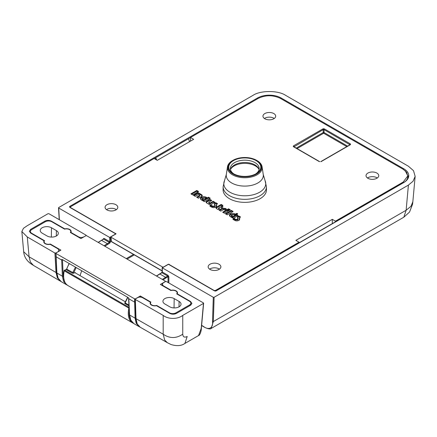 <?xml version="1.0" encoding="UTF-8"?>
<svg xmlns="http://www.w3.org/2000/svg" width="437" height="437" viewBox="0 0 437 437"><rect width="100%" height="100%" fill="white"/><g stroke="black" fill="none" stroke-linecap="round" stroke-linejoin="round"><path stroke-width="0.66" d="M70.062 207.149L70.171 207.062A0.579 0.333 -120 0 0 69.762 206.379L69.543 206.554A0.579 0.421 40.9 0 1 70.062 207.149L70.171 207.553M403.438 182.721A0.579 0.333 60 0 1 403.559 182.48C405.809 181.535 407.344 179.574 408.158 176.592L405.246 170.752M215.758 290.944A0.579 0.333 60 0 1 215.84 290.856L214.786 290.856A0.579 0.333 120 0 0 214.496 290.884L215.583 291.064M124.692 303.327L124.982 302.907L124.692 303.327A0.579 0.333 60 0 1 124.764 303.365L124.692 303.327M125.091 302.666L124.764 303.365M156.386 275.987L161.614 272.704L162.154 271.781A0.579 0.344 0 0 0 162.324 272.027L161.903 272.732L156.561 276.091M104.05 245.774L109.381 242.409L109.774 241.683A0.579 0.333 -1.7 0 0 110.594 241.666L109.791 243.109L104.831 246.222M109.791 243.109A0.579 0.333 60 0 0 109.381 242.409L103.651 239.105L103.258 239.334M107.693 244.321L107.273 243.627L101.542 240.323L98.325 242.464M168.054 282.499L168.054 276.747L165.945 277.965L165.519 277.26L159.795 273.95L159.396 274.168M201.632 325.363L203.287 326.319C208.668 330.547 213.332 328.22 212.529 321.539L213.289 297.28L162.324 267.859L162.324 272.027L168.037 275.321L168.868 276.747A0.579 0.344 180 0 0 168.054 276.747L167.628 276.042L161.903 272.732A0.579 0.333 60 0 0 161.614 272.704M81.703 270.738L80.031 275.632M155.719 159.445L155.648 157.741A2.901 1.672 60 0 1 156.533 159.915M189.21 141.883A2.901 1.672 60 0 0 188.369 138.846L155.648 157.741M75.355 272.928L75.361 272.541L75.355 272.928L125.321 301.781M76.158 267.537L73.553 273.212L75.361 272.541L75.383 272.95M73.553 273.212L72.455 273.24L75.464 267.138M213.289 297.28L214.108 297.28L213.343 321.556L211.164 328.444L403.826 217.211L406.126 210.252L410.971 206.308L412.845 201.757L412.55 204.292L409.545 212.049L403.843 217.2M212.529 321.539L213.343 321.556L406.126 210.252L408.409 185.102L214.108 297.28M408.409 185.102L413.041 181.268L415.15 176.368L413.506 170.681L408.409 166.235L285.661 95.37C278.293 90.273 260.348 90.273 252.985 95.37L58.684 207.548L59.383 219.756M58.684 207.548L58.684 208.017L110.479 237.908L110.594 241.666M127.839 297.373L125.135 302.901L128.942 305.102M162.324 267.843L168.458 264.309L214.496 290.884M69.336 263.598A18.512 10.685 120 0 0 66.697 269.165L73.651 272.972M403.848 182.508A0.579 0.333 60 0 0 403.559 182.48L215.84 290.856A0.579 0.333 60 0 1 216.129 290.884L403.848 182.508C407.049 180.601 408.688 178.318 408.759 175.669A0.579 0.47 180 0 0 408.18 176.106M116.013 233.833L70.051 207.296A0.579 0.333 120 0 0 69.762 207.324L115.794 233.899A0.579 0.333 60 0 1 115.892 233.97M72.455 273.24L66.26 269.662L64.736 270.23A0.579 0.388 -110.5 0 0 64.463 270.197L64.463 270.197A0.579 0.579 0 0 0 64.102 270.612C62.622 277.861 63.9 282.843 67.948 285.558A20.736 11.974 120 0 1 64.277 270.831L64.102 270.612M319.387 161.668L319.676 161.641A0.579 0.333 120 0 0 319.387 161.668L293.571 146.766A0.579 0.333 -60 0 1 293.861 146.734L293.981 146.521A0.579 0.333 60 0 0 293.571 145.821L322.817 128.937A0.579 0.333 60 0 1 323.222 129.636L324.041 129.636L324.041 132.537L347.59 146.133M323.631 129.538L323.631 128.74L324.451 128.937A0.579 0.333 120 0 0 324.041 129.636L349.977 144.756A0.579 0.333 60 0 1 350.266 144.784L350.605 144.314A0.579 0.47 180 0 0 350.032 144.734M232.495 160.614L232.959 160.341A16.715 9.652 0 0 0 232.959 173.992A16.715 9.652 0 0 0 256.601 173.992A16.715 9.652 0 0 0 256.601 160.341A16.715 9.652 0 0 0 232.959 160.341L232.495 160.614A17.376 10.035 180 0 0 227.469 166.836L226.317 174.467A18.534 10.701 0 0 0 236.952 185.097A18.534 10.701 0 0 0 257.885 182.961A18.534 10.701 0 0 0 263.243 174.467L265.046 180.579A20.965 12.105 0 0 1 259.605 192.242A20.965 12.105 0 0 1 234.319 194.175A20.965 12.105 0 0 1 224.52 180.579L226.317 174.467M256.601 160.341L257.071 160.614A17.376 10.035 180 0 1 262.091 166.836A17.376 10.035 180 0 1 257.071 174.8A17.376 10.035 180 0 1 237.444 176.799A17.376 10.035 180 0 1 227.469 166.836M256.109 173.708A16.016 9.248 180 0 1 233.358 173.647A16.016 9.248 180 0 1 233.456 160.63A16.016 9.248 180 0 1 256.06 160.603A16.016 9.248 180 0 1 256.202 173.647A16.016 9.248 180 0 1 256.109 173.708M255.601 173.986A14.41 8.319 0 0 0 259.19 168.463A14.41 8.319 0 0 0 250.275 160.8A14.41 8.319 0 0 0 234.593 162.608A14.41 8.319 0 0 0 230.37 168.463A14.41 8.319 0 0 0 233.964 173.986M259.059 169.622A14.421 8.325 0 0 0 256.656 166.082A14.421 8.325 0 0 0 234.582 164.918A14.421 8.325 0 0 0 232.905 166.082A14.421 8.325 0 0 0 230.507 169.622M223.121 186.746A21.659 12.504 180 0 0 236.433 198.365A21.659 12.504 180 0 0 260.097 195.667A21.659 12.504 180 0 0 266.439 186.746L266.472 189.762A21.692 12.526 180 0 1 260.119 198.693A21.692 12.526 180 0 1 236.417 201.391A21.692 12.526 180 0 1 223.094 189.762L223.121 186.746L224.52 180.579M367.451 177.985A6.462 3.731 180 0 1 367.823 177.755A6.462 3.731 180 0 1 377.333 177.985M376.891 178.263A6.364 3.671 180 0 1 369.921 179.055A6.364 3.671 180 0 1 366.031 175.625A6.364 3.671 180 0 1 367.894 173.068A6.364 3.671 180 0 1 374.793 172.265A6.364 3.671 180 0 1 378.753 175.625A6.364 3.671 180 0 1 376.891 178.263M264.385 118.476A6.462 3.731 180 0 1 264.751 118.247A6.462 3.731 180 0 1 274.261 118.476M273.824 118.76A6.364 3.671 180 0 1 266.854 119.547A6.364 3.671 180 0 1 262.959 116.116A6.364 3.671 180 0 1 264.822 113.565A6.364 3.671 180 0 1 271.721 112.757A6.364 3.671 180 0 1 275.687 116.116A6.364 3.671 180 0 1 273.824 118.76M106.508 209.629A6.462 3.731 180 0 1 106.874 209.394A6.462 3.731 180 0 1 116.384 209.629M115.942 209.907A6.364 3.671 180 0 1 108.971 210.694A6.364 3.671 180 0 1 105.082 207.264A6.364 3.671 180 0 1 106.945 204.713A6.364 3.671 180 0 1 113.844 203.91A6.364 3.671 180 0 1 117.804 207.264A6.364 3.671 180 0 1 115.942 209.907M209.574 269.132A6.462 3.731 180 0 1 209.946 268.902A6.462 3.731 180 0 1 219.456 269.132M219.013 269.416A6.364 3.671 180 0 1 212.043 270.203A6.364 3.671 180 0 1 208.154 266.772A6.364 3.671 180 0 1 210.017 264.221A6.364 3.671 180 0 1 216.916 263.418A6.364 3.671 180 0 1 220.876 266.772A6.364 3.671 180 0 1 219.013 269.416M214.545 290.72L169.114 264.489M115.881 233.751L70.444 207.52M190.521 141.124L190.521 137.48L258.212 98.401C265.603 94.884 273.01 94.884 280.434 98.401L403.154 169.256L406.672 172.358L407.748 176.007L403.154 182.082L335.463 221.166L335.403 221.827M70.423 206.821L70.423 207.291L70.423 206.821L154.103 158.511L157.254 160.33L193.673 139.305L190.521 137.48M115.86 233.522L115.86 233.997L115.86 233.522M111.042 236.772L111.042 237.247L111.042 236.772L115.86 233.997M162.668 267.455L162.668 267.051L111.042 237.247L111.43 241.519A0.579 0.333 174.8 0 1 111.266 241.311A0.579 0.579 0 0 0 111.55 241.759A0.579 0.333 -60 0 1 111.43 241.519L162.154 270.803M162.668 267.051L163.482 267.051L168.3 264.27L169.114 264.27M214.545 290.501L215.365 290.501L215.365 290.971M332.311 223.613L332.311 219.341L295.887 240.372L299.039 242.191L215.365 290.501M332.311 219.341L335.463 221.166M231.971 215.949L232.151 214.889L233.986 214.791L235.046 215.403L231.626 217.375L233.336 218.358L238.067 215.627L235.161 213.95C233.587 213.201 232.009 213.201 230.436 213.955C229.13 214.867 229.13 215.774 230.436 216.686L231.348 217.211L232.752 216.402L231.971 215.949L231.648 216.517C231.02 216.036 231.075 215.556 231.823 215.08L232.151 214.889L231.823 215.08M230.436 216.686L230.763 216.872C229.643 216.091 229.643 215.304 230.763 214.523L230.436 213.955M214.534 206.067L212.743 206.138L211.213 205.253L209.831 206.051L211.825 207.204C213.316 207.892 214.835 207.733 216.386 206.723A0.983 0.568 0 0 0 216.419 206.706L216.714 204.729C216.331 204.571 216.605 204.221 217.539 203.697L215.933 202.768C214.523 203.047 214.103 203.718 214.66 204.795L214.862 206.635L212.415 206.706L211.213 206.007L210.487 206.428M215.9 207.012L216.036 206.925A0.519 0.3 0 0 0 216.058 206.914L216.266 205.172L216.774 204.101L217.539 203.697M216.419 206.706L216.036 206.925M239.798 217.948C239.438 217.801 239.689 217.479 240.547 216.976L238.908 216.031C237.564 216.32 237.171 216.992 237.717 218.041L237.591 219.314L235.8 219.385L234.27 218.5L232.888 219.298L234.838 220.423C236.319 221.138 237.837 221.002 239.4 220.024A2.114 1.224 0 0 0 239.492 219.958L239.798 217.948L239.35 218.396L240.06 217.233M238.908 216.031L238.804 216.725L239.837 217.358L240.547 216.976M239.176 220.155L239.061 220.221A1.655 0.956 0 0 0 239.132 220.172L239.35 218.396M199.654 196.197L199.731 195.317L199.403 195.131L199.327 195.629L196.65 197.18L198.442 198.212L201.517 196.437C202.555 195.842 202.511 195.213 201.381 194.563L198.081 192.657L193.449 195.328L195.246 196.366L198.398 194.547L199.403 195.131L199.654 196.197L197.3 197.557M202.899 199.267L203.074 198.201L204.909 198.103L205.647 198.529L207.04 197.721L206.171 197.218C204.592 196.464 203.019 196.464 201.441 197.218C200.141 198.13 200.141 199.037 201.446 199.944L204.39 201.648L210.273 198.251L208.482 197.213L203.91 199.851L202.899 199.267L202.571 199.835C201.943 199.348 202.003 198.868 202.746 198.393L203.074 198.201L202.746 198.393M201.446 199.944L201.768 200.135C200.649 199.354 200.649 198.567 201.768 197.786L201.441 197.218M218.921 207.799L220.314 206.996L221.603 207.744L223.061 206.903L221.772 206.155L222.968 205.461L221.177 204.429L216.785 206.963C215.72 207.575 215.758 208.214 216.899 208.87L218.085 209.558L219.554 208.711L218.844 208.302L219.024 207.739L218.593 207.99L218.921 207.799M216.899 208.87L217.227 209.061C216.249 208.515 216.217 208.007 217.113 207.526L216.785 206.963M237.51 213.54C236.27 213.316 235.849 213.556 236.248 214.272L237.51 214.272L237.51 213.54L236.679 214.021L237.073 213.791L236.679 214.021L237.073 213.791L237.373 214.332M220.805 211.126L223.449 209.602L225.028 209.962L226.508 209.105L225.328 208.422L222.029 208.345L219.008 210.088L220.805 211.126L222.154 210.344M230.343 209.836L228.546 208.799L227.382 209.47L229.179 210.508L230.343 209.836M224.454 213.234L228.742 210.76L226.945 209.722L222.662 212.196L224.454 213.234M231.326 210.405L225.443 213.802L227.24 214.84L233.123 211.442L231.326 210.405L231.326 211.158L226.098 214.179M206.848 201.228C205.783 201.839 205.827 202.478 206.969 203.139L210.246 205.029L214.944 202.315L213.152 201.277L210.022 203.085L209.012 202.506L209.088 202.003L211.748 200.468L209.951 199.43L206.848 201.228L207.176 201.79C206.28 202.271 206.319 202.779 207.296 203.325L206.969 203.139M214.294 202.692L213.152 202.036L210.022 203.844L208.689 203.074L209.088 202.003L208.771 202.189M196.792 190.466L190.909 193.864L192.701 194.902L198.584 191.504L196.792 190.466L196.792 191.22L191.559 194.241M299.039 242.819L299.039 242.191M232.102 216.779L231.648 216.517M237.411 216.004L234.838 214.518L230.763 214.523M235.046 215.403L235.701 215.78L232.282 217.752M216.85 204.052L215.818 203.456C214.9 203.658 214.665 204.205 215.102 205.095L214.862 206.635M215.818 203.456L215.933 202.768M211.213 206.007L211.213 205.253M238.804 216.725C237.947 216.932 237.733 217.468 238.16 218.342L237.919 219.882L235.472 219.953L234.27 219.259L233.544 219.674M234.27 219.259L234.27 218.5M201.517 196.437L201.189 196.628C202.063 196.169 202.02 195.667 201.053 195.131L198.081 193.411L194.104 195.71M198.081 193.411L198.081 192.657M209.618 198.627L208.482 197.972L203.91 200.61L202.571 199.835M203.91 200.61L203.91 199.851M208.482 197.972L208.482 197.213M205.647 198.529L206.39 198.098L205.843 197.786L201.768 197.786M206.39 198.098L207.04 197.721M218.899 209.088L218.516 208.864L218.593 207.99M222.318 205.838L221.177 205.182L217.113 207.526M221.177 205.182L221.177 204.429M222.406 207.28L221.117 206.532L221.772 206.155M236.679 213.791L236.291 214.157M225.853 209.487L225 208.99L222.351 208.913L219.664 210.465M229.687 210.213L228.546 209.558L228.546 208.799M228.546 209.558L228.038 209.847M228.087 211.137L226.945 210.481L223.318 212.573M226.945 210.481L226.945 209.722M232.468 211.819L231.326 211.158M211.093 200.845L209.951 200.19L207.176 201.79M209.951 200.19L209.951 199.43M208.689 203.074L209.088 202.003M210.022 203.844L210.022 203.085M213.152 202.036L213.152 201.277M197.934 191.881L196.792 191.22M293.861 146.734L319.676 161.641M321.02 161.668L320.731 161.641A0.579 0.333 60 0 1 321.02 161.668L350.266 144.784M296.242 148.11L323.222 132.537A0.579 0.322 180 0 1 324.041 132.537A0.579 0.333 120 0 1 323.631 133.236L297.056 148.58M349.846 144.833L349.857 144.543A0.579 0.333 -60 0 1 350.266 143.839L324.451 128.937M179.094 301.437A6.588 3.802 180 0 1 181.022 304.174A6.588 3.802 180 0 1 176.914 307.653A6.588 3.802 180 0 1 169.775 306.818L164.864 303.983A6.588 3.802 180 0 1 162.935 301.344A6.588 3.802 180 0 1 166.967 297.788A6.588 3.802 180 0 1 174.183 298.608L179.094 301.437L179.012 306.867M31.732 233.691L31.737 233.309L44.558 240.705A4.326 2.496 180 0 0 44.132 241.759A4.326 2.496 180 0 0 50.326 244.043L60.901 250.144L55.974 252.99L56.886 273.021L58.137 278.183L61.322 281.734L66.604 284.782L63.518 281.291L62.371 276.189L56.886 273.021A0.579 0.344 176.5 0 1 56.717 272.797C57.012 277.053 58.553 280.035 61.327 281.734M55.974 252.99L55.974 253.46L134.58 298.842L135.399 298.842L140.326 295.996L150.896 302.104A4.326 2.496 0 0 0 150.47 303.152A4.326 2.496 0 0 0 156.67 305.436L169.485 312.837A4.561 2.633 0 0 0 175.936 312.837L175.947 313.662M189.527 305.856L189.511 304.993L175.936 312.837M189.511 304.993A4.561 2.633 0 0 0 190.849 303.103A4.561 2.633 0 0 0 189.511 301.273L176.695 293.877A4.326 2.496 0 0 0 177.122 292.763A4.326 2.496 0 0 0 175.854 291.026A4.326 2.496 0 0 0 170.922 290.539L160.352 284.438L165.273 281.592L165.273 281.122L86.673 235.74L85.854 235.74L80.927 238.586L70.357 232.479A4.326 2.496 180 0 0 70.778 231.364L70.81 232.741M165.279 281.701L165.273 281.122M31.737 233.309A4.561 2.633 180 0 1 30.404 231.413A4.561 2.633 180 0 1 31.737 229.583L45.317 221.745A4.561 2.633 180 0 1 51.768 221.745L64.583 229.146A4.326 2.496 180 0 1 69.516 229.633A4.326 2.496 180 0 1 70.778 231.364M56.389 230.599L51.479 227.764A6.588 3.802 0 0 0 44.263 226.945A6.588 3.802 0 0 0 40.231 230.501A6.588 3.802 0 0 0 42.16 233.145L47.07 235.975A6.588 3.802 0 0 0 54.215 236.81A6.588 3.802 0 0 0 58.318 233.336A6.588 3.802 0 0 0 56.389 230.599L56.307 236.024M140.326 297.084L140.326 295.996M62.781 259.813L61.677 260.02L55.881 256.672M62.496 260.015L63.19 276.168A0.579 0.355 -2.5 0 1 62.371 276.189L61.677 260.02L61.688 259.523L62.502 259.862A0.579 0.426 81 0 1 62.573 259.693M128.178 297.57L128.784 298.263L128.178 297.57L62.305 259.54M135.399 302.109L134.58 302.109L128.778 298.761L128.778 298.285L129.598 315.001L130.789 320.13L133.913 323.642L139.195 326.69L136.164 323.233L135.082 318.169L134.58 298.842M50.326 244.043L50.326 244.43M156.67 305.824L156.67 305.436M63.19 276.168L64.627 281.75M128.784 298.263L128.778 298.761M150.459 303.759L150.421 302.218A4.687 2.704 0 0 0 150.109 303.218A4.687 2.704 0 0 0 151.486 305.097A4.687 2.704 0 0 0 156.473 305.714L169.851 313.433C172.031 314.454 174.216 314.454 176.395 313.433L190.554 305.261L191.909 303.42L190.554 301.486L177.176 293.762A4.687 2.704 0 0 0 177.482 292.828A4.687 2.704 0 0 0 171.118 290.266L163.236 285.716L163.225 286.098M177.165 294.145L177.176 293.762M150.421 302.218L142.538 297.668C140.9 296.903 139.266 296.903 137.628 297.668L135.333 298.99L136.011 318.666L137.202 323.926L140.184 327.215L167.284 342.668L164.634 339.959L163.187 334.212L163.187 315.41L135.333 299.465L135.333 298.99M203.642 303.202L201.37 328.192C201.342 331.907 199.441 335.763 198.545 335.556L201.206 328.4L203.473 303.42L182.753 315.383L182.748 334.185C176.242 338.62 169.72 338.631 163.187 334.212L136.011 318.666A0.579 0.355 178 0 1 135.836 318.426L135.164 299.236M203.473 302.95L203.473 303.42L203.473 302.95L166.388 281.537L165.568 281.537L163.236 282.881L162.22 284.269L163.236 285.716M163.187 315.41C168.223 319.409 177.712 319.42 182.753 315.383M167.311 342.684L171.075 344.547C176.832 346.273 181.442 345.896 184.911 343.433L187.205 336.485C184.48 337.79 182.994 337.025 182.748 334.185M55.783 254.115L55.718 253.028L58.017 251.81M83.62 237.029L85.947 235.696M85.952 235.101L85.952 235.57L85.952 235.101L48.868 213.688L48.048 213.688L27.329 225.65L23.456 228.305L21.85 231.544L23.68 251.739L29.082 256.787L27.285 236.947L21.85 231.544M27.285 236.947L54.898 253.028L56.023 272.486L57.329 277.785L60.634 281.281M55.718 253.028L54.898 253.028M51.402 221.559L51.402 221.144C49.223 220.128 47.038 220.128 44.858 221.144L30.699 229.321L29.345 231.255L30.699 233.096L44.077 240.82A4.687 2.704 180 0 0 43.771 241.819A4.687 2.704 180 0 0 45.142 243.704A4.687 2.704 180 0 0 50.129 244.316L58.017 248.866L59.033 250.254L58.017 251.701M51.402 221.144L64.78 228.868A4.687 2.704 180 0 1 71.138 231.43A4.687 2.704 180 0 1 70.832 232.364L78.715 236.914L78.715 237.302M83.625 236.914C81.987 237.679 80.353 237.679 78.715 236.914M23.68 251.739C24.051 256.361 26.34 260.294 30.53 263.533L33.441 265.396L30.393 262.047L29.082 256.787L56.023 272.486A0.579 0.344 -3.3 0 0 56.701 272.524M44.077 240.82L44.115 242.36M70.832 232.364L70.821 232.746M69.762 206.379L257.475 98.003C260.78 96.151 264.729 95.206 269.323 95.168C273.917 95.206 277.866 96.151 281.166 98.003L403.848 168.829C407.049 170.736 408.688 173.019 408.759 175.669M269.323 95.168L269.323 95.741M280.767 98.598A0.579 0.333 -60 0 1 281.166 98.003M162.291 279.396L167.628 276.042A0.579 0.333 120 0 0 168.037 275.321M103.258 238.87L104.061 238.389A0.579 0.333 -60 0 1 103.651 239.105L101.542 240.323M190.521 137.579L154.185 158.555M70.264 207.007L70.188 207.373M165.945 277.965L163.088 279.855M134.301 254.897L127.08 259.07M67.948 285.558L132.569 322.867A20.736 11.974 -60 0 1 128.899 308.14L64.277 270.831A0.579 0.333 120 0 1 64.736 270.23L129.057 307.364M128.981 305.873L124.692 303.398M109.654 237.449L115.794 233.899A0.579 0.333 120 0 1 116.007 233.844M69.543 206.554L69.762 207.324M215.829 291.009L216.129 290.884M104.061 238.389A0.579 0.333 -60 0 1 104.061 238.394L109.774 241.683L109.643 237.444M168.868 276.747L168.868 282.968M126.271 258.6L133.493 254.427M111.074 237.564L110.479 237.908M129.237 310.964A20.157 11.635 120 0 0 130.559 319.791M203.287 326.319L203.697 326.548M129.101 308.227L128.899 308.14A0.579 0.333 -60 0 1 129.079 307.768M66.697 269.165A0.579 0.333 -60 0 1 66.26 269.662A0.579 0.388 -110.5 0 0 65.987 269.629L66.697 269.165M168.327 264.254A0.579 0.333 60 0 1 168.458 264.309A0.579 0.333 120 0 1 168.748 264.276L214.786 290.856M403.449 169.43A0.579 0.333 -60 0 1 403.848 168.829M257.874 98.598A0.579 0.333 -120 0 0 257.475 98.003M66.653 268.935L69.128 263.478M293.571 145.821L293.232 146.291A0.579 0.47 0 0 1 293.806 146.717M258.955 169.272A14.929 8.62 0 0 0 234.221 165.885A14.929 8.62 0 0 0 230.605 169.272M293.232 146.291L293.571 146.766M323.631 128.74L322.817 128.937M350.605 144.314L350.266 143.839M403.122 182.732L403.154 182.082M234.838 214.518L235.161 213.95M212.415 206.706L212.743 206.138M215.102 205.095L214.66 204.795M216.266 205.172L216.714 204.729M239.132 220.172L239.492 219.958M235.472 219.953L235.8 219.385M237.919 219.882L237.591 219.314M238.16 218.342L237.717 218.041M201.053 195.131L201.381 194.563M205.843 197.786L206.171 197.218M218.516 208.864L218.844 208.302M236.483 214.365L236.679 214.021M222.351 208.913L222.029 208.345M225 208.99L225.328 208.422M346.781 146.603L323.631 133.236A0.579 0.333 -120 0 1 323.222 132.537L323.222 129.636L293.986 146.81M128.554 297.914L129.428 314.771A0.579 0.35 177.1 0 0 129.598 315.001L135.082 318.169A0.579 0.355 178.2 0 0 135.831 318.191M51.342 237.083L51.479 227.764M169.48 313.22L169.485 312.837M174.041 307.927L174.183 298.608M190.532 302.169L190.554 301.486M201.206 328.4L201.206 327.93M30.737 230.463L30.699 229.321M44.858 221.144L44.858 222.012M124.769 303.054L127.626 297.253M103.427 239.094L98.145 242.36M412.845 201.763L415.15 176.368M201.615 325.538L203.407 326.576C206.056 328.4 210.596 329.629 211.164 328.444M59.219 219.664L58.514 207.793M163.22 267.138L162.154 267.75L162.154 271.781M65.987 269.629L64.463 270.197M132.569 322.867L133.263 323.222M266.439 186.746L265.046 180.579M262.091 166.836L263.243 174.467M407.748 176.007L407.584 178.564M111.55 241.759L162.154 270.978M70.286 207.433L70.259 207.072M199.731 195.317L199.403 195.131M222.351 210.23L221.969 210.454M320.731 161.641L349.977 144.756M30.404 231.413L30.372 232.888M44.132 241.759L44.11 242.797M190.849 303.103L190.887 305.042M150.47 303.152L150.448 304.196M177.122 292.763L177.154 294.139M67.293 285.132L66.61 284.782M55.805 253.22L56.717 272.797M129.428 314.771C129.674 318.999 131.171 321.96 133.919 323.642M139.195 326.69L139.922 327.056M198.545 335.556L184.911 343.433M162.187 285.498L162.22 284.269M135.836 318.426C136.016 322.632 137.469 325.56 140.184 327.215M33.441 265.396L60.377 281.138M59.033 250.254L59.055 251.209M86.122 235.341L86.111 235.652"/></g></svg>
